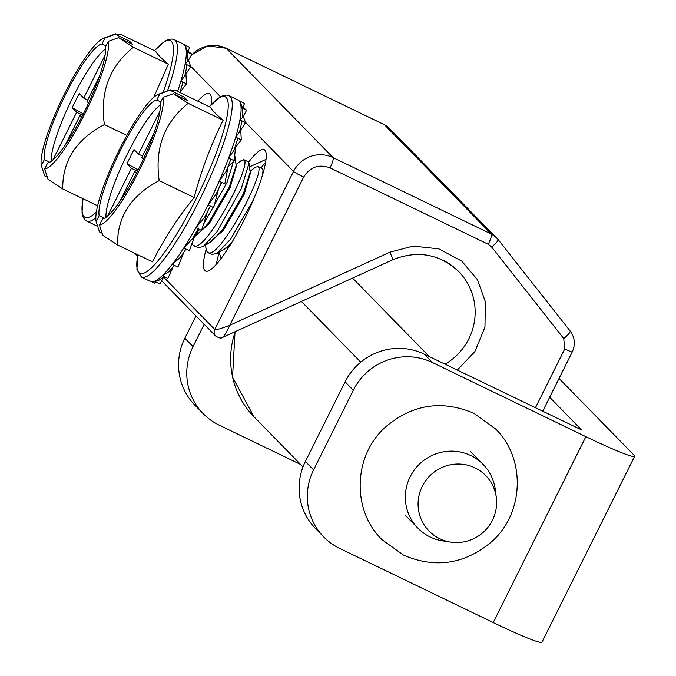 <?xml version="1.0" encoding="UTF-8"?>
<svg xmlns="http://www.w3.org/2000/svg" width="676" height="676" viewBox="0 0 676 676"><rect width="100%" height="100%" fill="white"/><g stroke="black" fill="none" stroke-linecap="round" stroke-linejoin="round"><path stroke-width="1.01" d="M300.609 464.471L219.193 425.145A59.48 58.305 -44.4 0 1 203.155 413.619A59.48 58.305 -44.4 0 1 193.057 346.619L204.194 324.294M195.972 315.886L184.844 338.211A59.48 58.305 135.6 0 0 194.933 405.211L203.155 413.619M549.664 397.251L581.419 429.775M581.318 429.784L424.198 354.131A59.48 58.305 135.6 0 0 345.106 381.83L305.383 461.497A59.48 58.305 135.6 0 0 315.472 528.488L323.694 536.896A59.48 58.305 -44.4 0 1 313.605 469.904L353.32 390.229A59.48 58.305 -44.4 0 1 432.42 362.539L585.889 436.671A64.431 4.25 26.5 0 0 634.646 456.308A64.431 4.25 26.5 0 0 633.987 455.092L559.044 378.45M634.646 456.308L541.966 642.2A64.431 4.25 -153.5 0 1 493.21 622.554L339.741 548.43A59.48 58.305 -44.4 0 1 323.694 536.896M443.811 466.719A39.647 38.87 135.6 0 0 418.25 507.651A39.647 38.87 135.6 0 0 450.74 542.11A39.647 38.87 135.6 0 0 470.893 539.862A39.647 38.87 135.6 0 0 496.311 497.553A39.647 38.87 135.6 0 0 443.811 466.719M496.311 497.553L495.305 489.686A45.596 44.7 135.6 0 0 483.103 464.404A45.596 44.7 135.6 0 0 434.93 454.23A45.596 44.7 135.6 0 0 417.903 528.167A45.596 44.7 135.6 0 0 442.898 540.927L450.74 542.11M105.988 45.926L101.992 43.991A65.817 12.261 -64.2 0 0 65.716 94.175A65.817 12.261 -64.2 0 0 44.346 159.604L49.787 162.24M105.464 48.976A65.817 12.261 -64.2 0 0 72.729 97.564A65.817 12.261 -64.2 0 0 51.173 161.37M133.366 47.312C109.478 66.459 99.811 92.223 104.391 124.595C76.236 139.4 62.361 160.846 62.75 188.942L48.004 179.292L44.641 168.966A72.442 13.495 -64.2 0 0 84.821 113.72A72.442 13.495 -64.2 0 0 108.27 41.354L118.613 37.662L133.366 47.312L168.332 64.203L153.697 97.319M81.965 116.61L79.937 115.63L81.593 117.328M44.641 168.966L47.633 162.967A65.817 12.261 -64.2 0 0 83.908 112.782A65.817 12.261 -64.2 0 0 105.279 47.354L108.27 41.354M128.803 42.58L129.522 41.151L132.809 44.515L118.613 37.662M88.564 103.065L87.001 101.468L99.211 76.963M65.217 145.146L79.937 115.63M87.711 100.04L83.714 98.104L79.219 93.508L72.155 107.678L76.65 112.267L52.804 160.094M83.368 113.847L72.155 107.678M105.05 55.297L83.714 98.104M76.65 112.267L82.692 115.19M44.346 159.604L41.354 165.612L44.717 175.929L47.312 177.18M129.522 41.151L115.326 34.299L104.983 37.991L101.992 43.991M104.983 37.991A72.442 13.495 -64.2 0 0 103.436 38.321A72.442 13.495 -64.2 0 0 63.307 96.262A72.442 13.495 -64.2 0 0 41.354 165.612M168.332 64.203C161.598 58.668 157.373 54.35 155.683 51.258L120.717 34.366L115.326 34.299L115.697 33.8L103.436 38.321M104.391 124.595L126.851 135.445M62.75 188.942L97.631 205.791M180.889 89.342L180.56 92.849M182.402 84.17A3.169 2.053 -163.5 0 0 182.63 83.714L180.931 88.945M182.63 83.714A3.169 2.053 -163.5 0 0 180.898 81.128L184.801 75.889L186.821 66.679A3.169 2.586 -169.7 0 0 185.148 63.89L187.59 61.643L187.962 53.936A3.169 2.949 177.2 0 0 186.272 51.469L187.759 51.739L185.047 45.334A3.169 3.11 135.6 0 0 184.193 44.717A100.716 18.767 -64.2 0 0 183.154 43.965L184.911 45.199M187.632 50.953L191.883 54.181L186.272 51.469A100.716 18.767 -64.2 0 0 184.193 44.717L189.804 47.43L187.936 51.182M191.883 54.181L188.452 60.257M187.877 58.685L190.759 66.594L185.925 74.064M185.79 71.757L186.517 83.841L180.703 91.328M186.517 83.841L180.898 81.128A100.716 18.767 -64.2 0 0 185.148 63.89A100.716 18.767 -64.2 0 0 186.272 51.469M190.759 66.594L185.148 63.89M222.379 337.324C223.57 337.375 226.037 333.352 229.789 325.257L389.9 252.182L413.197 246.098L438.893 248.869L461.733 261.088L477.476 279.729L485.368 301.758L484.954 327.167L474.865 351.63L457.272 370.11M211.056 104.712A67.406 12.557 -64.2 0 0 197.814 101.18M205.926 250.069A67.406 12.557 -64.2 0 0 211.512 268.972A67.406 12.557 -64.2 0 0 244.154 219.877A67.406 12.557 -64.2 0 0 266.167 157.905A67.406 12.557 -64.2 0 0 248.624 162.155M570.13 330.978L498.035 239.456L570.13 330.978C570.502 332.195 568.372 334.713 563.733 338.541L491.613 246.985C496.252 243.157 498.381 240.639 498.009 239.422L494.967 236.355L491.317 234.048C491.883 235.425 490.869 238.839 488.266 244.298L330.032 167.868C318.886 163.862 310.098 166.938 303.659 177.095L229.789 325.257C221.415 328.561 216.405 329.956 214.757 329.432L163.558 277.067M219.269 252.224A67.406 12.557 -64.2 0 0 216.354 264.291M265.6 162.341A67.406 12.557 -64.2 0 0 261.004 167.944M173.411 93.694L187.598 100.547L184.311 97.183L170.124 90.331L175.506 90.407L210.473 107.298C212.179 110.399 216.396 114.709 223.131 120.235C210.946 144.782 201.287 170.546 194.147 197.527C177.754 217.756 163.871 239.203 152.514 261.865L117.548 244.974C117.151 216.886 131.034 195.432 159.181 180.636C154.61 148.264 164.268 122.5 188.156 103.343L173.411 93.694L163.06 97.386L160.068 103.386A65.817 12.261 -64.2 0 1 138.698 168.823A65.817 12.261 -64.2 0 1 102.422 219.007L99.431 225.007A72.442 13.495 -64.2 0 0 139.611 169.752A72.442 13.495 -64.2 0 0 163.06 97.386M221.736 182.393L218.407 189.483M195.22 234.589L199.631 229.485M203.535 224.271L227.077 182.343L234.969 156.528L234.716 155.598M236 164.488L241.611 160.305L244.171 159.933C252.021 165.138 202.834 257.936 193.015 245.067L191.984 243.521M243.799 159.637L248.185 161.75L248.996 163.313L241.112 189.119L216.709 232.248L203.062 246.63L198.051 247.619L193.015 245.067M250.035 171.265L255.638 167.082L258.198 166.71C266.048 171.915 216.869 264.722 207.05 251.844L205.234 245.32M253.348 199.91L230.736 239.025L217.097 253.407L212.087 254.396L207.05 251.844M262.66 174.467L263.032 170.09L262.584 168.831L257.826 166.414M221.027 258.57L219.286 252.68M229.401 246.343L222.303 250.281M231.598 242.785L224.931 248.7L217.097 253.407M250.061 171.467L250.745 171.898L244.12 194.451L223.241 230.499L208.267 243.504M248.996 163.313L250.179 172.38L243.242 194.029L222.37 230.077L210.904 241.915L203.062 246.63M236.025 164.69L236.71 165.121L230.085 187.674L209.214 223.722L194.443 236.727M234.969 156.528L236.144 165.603L229.206 187.252L208.335 223.3L196.868 235.138L194.502 236.558M158.235 94.361L170.487 89.84L159.773 94.023A72.442 13.495 -64.2 0 0 158.235 94.361A72.442 13.495 -64.2 0 0 119.593 149.278A72.442 13.495 -64.2 0 0 96.144 221.643L99.507 231.961L102.11 233.22M138.157 169.887L126.953 163.71L131.44 168.307L137.481 171.222M142.501 156.071L138.504 154.145L134.009 149.548L126.953 163.71M159.773 94.023L156.781 100.031A65.817 12.261 -64.2 0 0 120.505 150.216A65.817 12.261 -64.2 0 0 99.135 215.644L96.144 221.643M160.778 101.958L156.781 100.031M160.254 105.017A65.817 12.261 -64.2 0 0 125.575 157.576A65.817 12.261 -64.2 0 0 105.963 217.41M99.135 215.644L104.577 218.272M131.44 168.307L107.602 216.126M159.849 111.337L138.504 154.145M184.311 97.183L183.602 98.62M136.755 172.65L134.727 171.67L136.391 173.369M120.015 201.186L134.727 171.67M143.354 159.105L141.791 157.508L154.01 133.003M117.548 244.974L102.794 235.324L99.431 225.007M159.181 180.636L194.147 197.527M188.156 103.343L223.131 120.235M183.872 252.292L177.889 267.062L172.279 264.35L180.441 257.269L186.01 249.064M172.963 267.121L167.885 278.411L162.274 275.698L169.059 271.642L174.383 265.364M163.584 277.008L160.051 283.962L154.432 281.25L158.454 280.616L164.091 276.577M155.843 281.926L154.922 283.337L151.99 281.926M195.634 233.44L189.39 250.695L183.779 247.991L192.542 238.662L195.761 233.102M207.464 211.816L201.592 230.431L195.981 227.719L204.684 217.14L207.566 211.495A97.538 18.176 115.8 0 0 210.337 206.028M218.559 188.891L213.675 207.642L208.064 204.929L216.126 194.189L218.644 188.57M221.213 182.824A3.169 0.6 -156.3 0 0 221.314 182.74A3.169 0.6 -156.3 0 0 219.193 181.168L226.13 171.358L228.251 165.882M235.679 145.382L234.234 160.761L228.125 166.549M228.184 166.228L224.804 183.872L219.193 181.168A100.716 18.767 -64.2 0 0 228.615 158.049L234.107 150.156L235.721 144.977M230.339 160.432A3.169 1.377 -159.4 0 0 230.499 160.195A3.169 1.377 -159.4 0 0 228.615 158.049A100.716 18.767 -64.2 0 0 235.696 137.16L239.591 131.93L241.619 122.719A3.169 2.586 -169.7 0 0 239.938 119.922L242.38 117.683L242.752 109.968A3.169 2.949 177.2 0 0 241.062 107.509L242.549 107.771L239.845 101.375A3.169 3.11 135.6 0 0 238.983 100.758A100.716 18.767 -64.2 0 0 237.952 100.006L239.701 101.231M234.234 160.761L228.615 158.049M237.191 140.202A3.169 2.053 -163.5 0 0 237.428 139.755A3.169 2.053 -163.5 0 0 235.696 137.16A100.716 18.767 -64.2 0 0 239.938 119.922A100.716 18.767 -64.2 0 0 241.062 107.509A100.716 18.767 -64.2 0 0 238.983 100.758L244.602 103.47L242.726 107.222M242.422 106.985L246.672 110.213L243.242 116.297M242.667 114.726L245.549 122.635L240.715 130.096M240.58 127.789L241.307 139.873L235.493 147.36M241.307 139.873L235.696 137.16M245.549 122.635L239.938 119.922M246.672 110.213L241.062 107.509M193.057 346.619L184.844 338.211M432.42 362.539L424.198 354.131M585.889 436.671L493.21 622.554M313.605 469.904L305.383 461.497M345.106 381.83L353.32 390.229M82.987 198.71A98.096 18.277 -64.2 0 0 96.381 212.103M95.831 217.807A100.716 18.767 115.8 0 1 86.68 221.06L84.745 219.649L83.08 217.089L82.016 212.822L82.954 198.693M86.68 221.06L95.553 225.345A100.716 18.767 -64.2 0 0 97.462 225.708M177.619 91.429A100.716 18.767 -64.2 0 0 180.898 81.128M183.154 43.965L174.29 39.681A100.716 18.767 115.8 0 1 167.42 90.973M163 92.595A98.096 18.277 -64.2 0 0 154.491 50.683M352.576 278.089L429.378 356.632M445.036 364.195A59.64 58.457 135.6 0 0 458.742 271.625A59.64 58.457 135.6 0 0 442.653 260.066M303 466.922L254.032 416.83A84.931 83.258 -44.4 0 1 235.231 331.646M491.613 246.985L488.266 244.298M190.987 55.77A29.736 29.152 -44.4 0 1 226.223 48.342L333.074 157.618L491.317 234.048L384.467 124.773L388.125 127.08L498.009 239.422M389.815 128.617L384.365 124.705L226.223 48.342A9.912 1.851 -64.2 0 0 226.122 48.266A9.912 1.851 -64.2 0 0 226.004 48.233M535.384 407.839L564.747 348.943L563.733 338.541M564.747 348.943C569.995 351.427 572.462 352.373 572.149 351.774M301.403 301.445L360.756 362.15M389.9 252.182A9.912 0.676 65.5 0 1 392.646 259.804C417.506 249.917 439.535 253.863 458.742 271.625M249.469 166.921L266.031 159.367M330.032 167.868A9.912 1.851 -64.2 0 0 333.074 157.618A29.736 29.152 135.6 0 0 293.519 171.459L214.757 329.432A5.949 5.83 135.6 0 0 215.771 336.133L161.657 280.793M190.624 66.223L220.477 96.752M245.413 122.263L293.519 171.459A9.912 0.651 26.5 0 0 303.659 177.095M384.247 124.671L226.122 48.266L207.794 45.892L191.426 54.984M137.777 254.751A98.096 18.277 -64.2 0 0 196.065 198.938A98.096 18.277 -64.2 0 0 227.643 112.9A98.096 18.277 -64.2 0 0 209.281 106.723L219.725 97.192L223.731 95.375L226.764 95.079L229.08 95.722A100.716 18.767 115.8 0 1 199.192 200.645A100.716 18.767 115.8 0 1 141.47 277.101L150.342 281.385A100.716 18.767 -64.2 0 0 154.432 281.25A100.716 18.767 -64.2 0 0 162.274 275.698A100.716 18.767 -64.2 0 0 172.279 264.35A100.716 18.767 -64.2 0 0 183.779 247.991A100.716 18.767 -64.2 0 0 195.981 227.719A100.716 18.767 -64.2 0 0 208.064 204.929A100.716 18.767 -64.2 0 0 219.193 181.168M405.025 514.994L417.903 528.167M470.234 451.238L483.103 464.404M473.825 413.273L495.423 428.795C526.046 458.48 524.153 513.185 491.756 541.611C464.944 564.207 435.572 568.736 403.623 555.199L382.024 539.676C351.393 509.991 353.286 455.294 385.692 426.869C412.495 404.273 441.876 399.736 473.825 413.273M95.553 225.345L97.547 225.945M174.29 39.681L171.974 39.047L168.941 39.335L164.936 41.16L154.449 50.666M254.032 416.83L232.544 377.157L235.037 331.739M570.155 331.003C574.887 337.561 575.589 344.549 572.251 351.959L542.642 411.346M137.507 256.094L134.778 253.297M215.771 336.133C219.201 338.177 221.525 338.583 222.742 337.349L392.646 259.804M229.08 95.722L237.952 100.006M263.032 170.09L263.31 172.228M150.342 281.385L153.562 282.053L155.522 281.774M192.542 238.662L198.685 228.108M204.684 217.14L210.464 205.893M216.117 194.189L221.314 182.74M226.13 171.358L230.499 160.195M234.099 150.156L237.428 139.755M137.743 254.734L136.924 269.673L141.47 277.101"/></g></svg>
